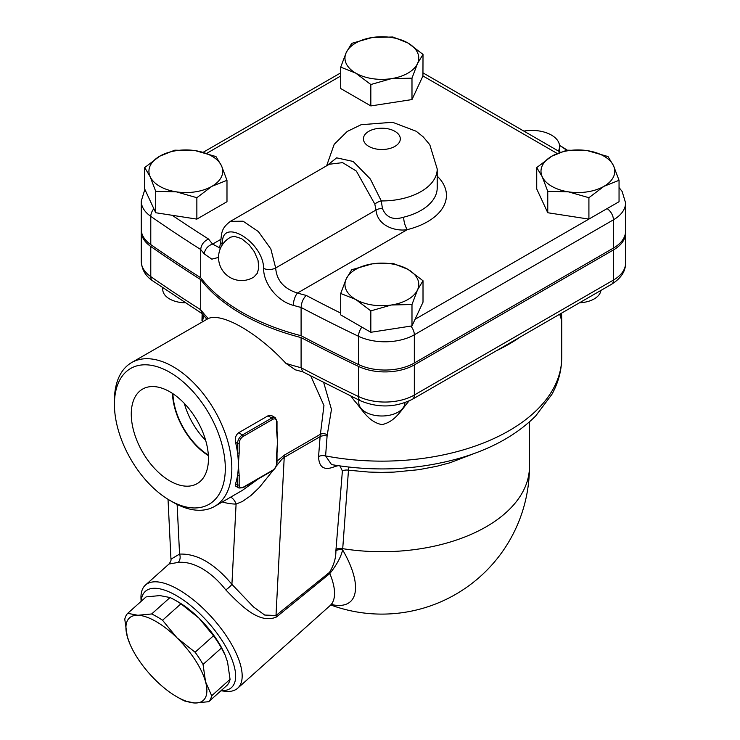 <?xml version="1.0" encoding="UTF-8"?>
<svg xmlns="http://www.w3.org/2000/svg" width="740" height="740" viewBox="0 0 740 740"><rect width="100%" height="100%" fill="white"/><g stroke="black" fill="none" stroke-linecap="round" stroke-linejoin="round"><path stroke-width="1.11" d="M202.131 313.677L201.974 320.772M202.39 321.724L203.704 315.582M529.461 421.883L529.461 466.505A147.593 85.211 180 0 1 342.713 548.664L348.707 467.079M208.338 455.072A52.189 30.137 60 0 1 172.91 393.708M184.297 403.374A52.189 30.137 -120 0 0 205.655 440.374M169.867 480.935A54.575 31.515 60 0 1 134.051 432.299A54.575 31.515 60 0 1 143.181 388.768A54.575 31.515 60 0 1 197.154 420.616A54.575 31.515 60 0 1 197.746 483.276A54.575 31.515 60 0 1 169.867 480.935M172.466 393.412A52.818 30.488 -120 0 0 208.365 455.6M222.601 244.764C219.688 215.784 263.329 241.083 263.653 268.463C263.218 282.736 276.917 301.217 293.318 305.343A9.222 3.367 -73.9 0 1 297.434 293.049C283.873 288.72 276.612 280.349 275.668 267.954L270.849 248.973L258.362 231.565L243.108 221.204L230.408 221.353L329.318 164.243L342.592 162.633L356.356 171.079L374.81 204.083A9.222 5.097 160.7 0 1 381.294 200.938L370.324 178.988L353.156 161.459L336.635 157.842L327.089 165.529M374.81 204.083L375.994 210.031C377.548 226.81 397.001 231.592 407.315 229.613A9.222 2.969 76.1 0 1 403.679 217.181C393.273 220.437 386.197 217.532 382.423 208.477L381.294 200.938A55.352 31.959 0 0 0 437.211 168.988L429.801 144.726L423.243 136.9L416.195 131.258L392.542 122.276L361.111 124.709L347.19 131.48L334.184 144.337L326.627 165.797M174.696 599.937L177.424 601.472A55.352 22.367 48.2 0 1 199.023 618.178L180.93 603.812A59.958 24.226 -131.8 0 0 174.696 599.937A59.958 24.226 -131.8 0 0 170.043 597.532L159.886 595.589L146.104 596.893L127.724 613.331L137.871 615.273L151.654 613.969A59.958 24.226 48.2 0 1 162.541 620.25L177.008 637.862L195.101 652.227A59.958 24.226 48.2 0 1 203.047 664.437L205.544 681.734L211.677 695.776A59.958 24.226 48.2 0 1 208.726 701.696L194.944 703L184.787 701.058A59.958 24.226 48.2 0 1 180.135 698.653L177.406 697.108A55.352 22.367 -131.8 0 0 194.944 703A55.352 22.367 -131.8 0 0 205.544 681.734A55.352 22.367 -131.8 0 0 177.008 637.862A55.352 22.367 -131.8 0 0 137.871 615.273A55.352 22.367 -131.8 0 0 127.271 636.539L124.773 619.251A59.958 24.226 48.2 0 1 127.724 613.331M208.726 701.696L227.106 685.259A59.958 24.226 -131.8 0 0 230.057 679.338L227.559 662.05L225.201 655.233L221.436 648A59.958 24.226 -131.8 0 0 213.49 635.79L199.023 618.178A55.352 22.367 48.2 0 1 224.932 654.613L225.201 655.233M213.49 635.79L195.101 652.227M221.436 648L203.047 664.437M230.057 679.338L211.677 695.776M180.93 603.812L162.541 620.25M170.043 597.532L151.654 613.969M141.238 601.241A64.574 26.094 48.2 0 1 176.342 595.58A64.574 26.094 48.2 0 1 229.603 653.984A64.574 26.094 48.2 0 1 221.131 690.605M129.898 643.966L127.271 636.539A55.352 22.367 -131.8 0 0 129.898 643.966A55.352 22.367 -131.8 0 0 155.807 680.402A55.352 22.367 -131.8 0 0 177.406 697.108M221.001 690.716L223.73 691.141A69.19 27.954 -131.8 0 0 237.679 688.219A69.19 27.954 -131.8 0 0 230.196 641.959A69.19 27.954 -131.8 0 0 178.627 589.632A69.19 27.954 -131.8 0 0 145.456 585.062A69.19 27.954 -131.8 0 0 140.988 598.595L141.109 601.361M276.427 617.003L329.818 573.546A6.919 3.062 51.4 0 1 329.522 572.353L276.002 615.504L264.707 615.051L253.515 606.957L231.916 584.332C214.461 563.491 197.016 553.409 179.561 554.103L170.959 559.163C171.319 560.134 170.653 561.762 168.97 564.037L178.183 562.409C185.694 561.716 193.686 563.778 202.14 568.607C210.595 573.546 218.476 580.641 225.774 589.891C240.26 604.774 258.88 624.606 276.427 617.003A6.919 2.997 50.9 0 1 276.002 615.504L284.216 457.385A13.838 7.992 60 0 1 284.641 454.943L277.01 461.103M358.798 399.998L358.798 402.671A23.06 13.311 0 0 0 381.858 415.991A23.06 13.311 0 0 0 404.919 402.671L404.919 402.671M162.772 287.805L162.772 289.497A23.06 13.311 0 0 0 185.231 302.808M407.953 269.36L423.012 280.747L417.499 289.932A36.898 21.303 0 0 0 407.953 269.36A36.898 21.303 0 0 0 372.312 263.847L392.885 263.348L407.953 269.36M411.986 304.51L391.404 305A36.898 21.303 0 0 0 417.499 289.932L411.986 304.51L411.986 325.914L370.832 332.288L340.705 314.889L340.705 293.475L346.218 278.906L351.731 269.721L372.312 263.847A36.898 21.303 0 0 0 346.218 278.906A36.898 21.303 0 0 0 355.764 299.487A36.898 21.303 0 0 0 391.404 305L370.832 310.874L355.764 299.487L340.705 293.475M211.927 186.314L196.858 197.7L176.277 191.827A36.898 21.303 0 0 0 211.927 186.314A36.898 21.303 0 0 0 221.473 165.732L226.986 180.301L211.927 186.314M155.705 191.327L150.192 176.758A36.898 21.303 0 0 0 176.277 191.827L155.705 191.327L155.705 212.741L144.679 188.978L144.679 167.573L159.738 156.186A36.898 21.303 0 0 0 150.192 176.758L144.679 167.573M195.379 150.664L215.96 156.547L221.473 165.732A36.898 21.303 0 0 0 195.379 150.664A36.898 21.303 0 0 0 159.738 156.186L174.806 150.174L195.379 150.664M355.764 73.131L340.705 67.127L346.218 52.559A36.898 21.303 0 0 0 355.764 73.131A36.898 21.303 0 0 0 391.404 78.644L370.832 84.526L355.764 73.131M351.731 43.364L372.312 37.49A36.898 21.303 0 0 0 346.218 52.559L351.731 43.364M392.885 37L407.953 43.003A36.898 21.303 0 0 0 372.312 37.49L392.885 37M417.499 63.584L411.986 78.153L391.404 78.644A36.898 21.303 0 0 0 417.499 63.584A36.898 21.303 0 0 0 407.953 43.003L423.012 54.39L417.499 63.584M619.047 180.301L603.979 186.314A36.898 21.303 0 0 0 613.525 165.732A36.898 21.303 0 0 0 587.44 150.664A36.898 21.303 0 0 0 551.799 156.186L566.859 150.174L587.44 150.664L608.012 156.547L613.525 165.732L619.047 180.301L619.047 201.715L415.066 319.282L423.012 302.161L423.012 280.747M415.066 319.282L411.986 325.914M196.858 197.7L196.858 219.114L226.986 201.715L226.986 180.301M196.858 219.114L155.705 212.741M423.012 54.39L422.947 75.961L411.986 99.567L411.986 78.153M411.986 99.567L370.832 105.931L370.832 84.526M370.832 105.931L340.705 88.541L340.705 67.127M370.832 332.288L370.832 310.874M588.642 219.068L547.757 212.741L536.731 188.978L536.731 167.573L551.799 156.186A36.898 21.303 0 0 0 542.244 176.758L536.731 167.573M579.513 302.78A23.06 13.311 0 0 0 600.889 290.441M568.338 191.827L547.757 191.327L542.244 176.758A36.898 21.303 0 0 0 568.338 191.827A36.898 21.303 0 0 0 603.979 186.314L588.91 197.7L568.338 191.827M547.757 212.741L547.757 191.327M588.91 219.114L588.91 197.7M327.089 436.008A6.919 4.098 4.4 0 0 320.106 436.665L318.561 456.58A6.919 4.098 4.4 0 1 325.609 455.933A179.885 103.859 180 0 0 561.743 357.291C561.669 370.25 558.385 382.617 551.883 394.392L535.779 415.861C516.89 434.778 491.647 448.875 460.03 458.125C418.526 469.872 375.707 472.037 331.566 464.609L325.609 455.933L327.089 436.008L331.464 409.424L323.732 382.682M559.699 314.223L561.743 320.772L561.567 313.14M496.577 350.668A179.885 103.859 0 0 0 520.414 336.904M350.991 396.233L354.266 400.581C362.212 409.257 367.928 421.68 381.858 424.631C395.789 421.671 401.506 409.257 409.451 400.581M625.55 232.064A41.514 23.967 180 0 1 625.577 233.008A41.514 23.967 180 0 1 613.423 249.954L414.326 364.903A41.514 23.967 180 0 1 358.502 366.42A1568.227 905.409 180 0 1 301.097 337.597A198.339 114.506 180 0 1 200.716 279.637A1568.227 905.409 180 0 1 150.784 246.494A41.514 23.967 180 0 1 141.248 231.213A41.514 23.967 180 0 1 141.285 230.27M523.855 131.1A27.676 15.975 180 0 1 559.56 146.391A27.676 15.975 180 0 1 558.367 151.025M219.604 247.854L212.639 244.089A9.222 6.743 139.2 0 0 204.388 253.996L211.834 259.157L218.55 257.409M230.778 237.133L234.413 236.328L241.619 238.659L249.214 244.875L254.338 251.73L258.047 260.462L258.778 267.954L257.233 273.375L253.885 277.019A23.06 23.06 0 0 1 221.658 269.046A23.06 23.06 0 0 1 230.778 237.133M144.864 189.403L141.248 201.086L141.248 229.326A41.514 23.967 0 0 0 150.784 244.616A1568.227 905.409 0 0 0 200.716 277.75L200.716 249.51C201.188 244.727 203.796 241.24 208.541 239.029A1558.995 900.081 180 0 1 172.244 215.303M340.705 313.103A1558.995 900.081 180 0 1 306.212 295.417C303.123 298.581 301.421 302.595 301.097 307.461A1568.227 905.409 0 0 0 358.502 336.284A41.514 23.967 0 0 0 414.326 334.776L613.423 219.826A41.514 23.967 0 0 0 625.577 202.88L622.137 191.466L619.047 187.535M200.716 277.75A198.339 114.506 0 0 0 301.097 335.71L301.097 307.461A198.339 114.506 0 0 1 293.318 305.343M301.097 335.71A1568.227 905.409 0 0 0 358.502 364.533A41.514 23.967 0 0 0 414.326 363.016L613.423 248.076A41.514 23.967 0 0 0 625.577 231.13L625.577 202.88M331.594 604.552A79.781 32.236 -131.8 0 0 342.62 549.876A6.919 4.135 4 0 0 335.895 550.634C336.025 557.821 333.897 565.064 329.522 572.353M382.867 415.982L380.85 415.982M235.783 486.189L235.542 483.71A83.028 47.934 -120 0 0 237.54 475.404L237.54 484.857A1.156 0.666 0 0 0 239.168 484.857L239.168 475.404A1.156 0.666 180 0 1 237.54 475.404A83.028 47.934 -120 0 0 238.354 464.618A83.028 47.934 -120 0 0 237.54 452.889A1.156 0.666 0 0 0 239.168 452.889L239.168 443.436A5.763 3.33 -60 0 1 243.247 436.369L272.598 419.423A1.156 0.666 -120 0 0 271.784 418.017L242.433 434.963A1.156 0.666 60 0 1 243.247 436.369M272.598 419.423A5.763 3.33 -60 0 1 276.677 421.782L276.677 431.235A1.156 0.666 0 0 0 277.01 430.763L277.223 435.407M239.168 475.404L238.354 464.618L239.168 452.889M277.223 435.435A83.028 47.934 60 0 1 277.491 442.021A83.028 47.934 60 0 1 277.278 447.691L277.01 453.278A1.156 0.666 180 0 1 276.677 453.75L276.677 463.203A1.156 0.666 0 0 0 277.01 462.731L277.01 453.278M276.677 431.235L277.491 442.021L276.677 453.75M238.622 432.761L242.433 434.963A6.919 3.996 120 0 0 237.54 443.436L237.54 452.889A83.028 47.934 -120 0 0 235.542 442.279C234.765 438.191 235.792 435.018 238.622 432.761L267.982 415.815L269.258 415.325L272.107 415.861M310.8 376.022L323.954 405.511L320.106 436.665L284.216 457.385L281.727 459.411L276.27 466.117M169.858 500.397A78.412 45.27 60 0 1 114.423 404.364A78.412 45.27 60 0 1 169.867 372.35A78.412 45.27 60 0 1 225.312 468.383A78.412 45.27 60 0 1 169.858 500.397L173.123 502.275A83.028 47.934 -120 0 0 214.637 506.391A83.028 47.934 -120 0 0 231.833 468.383A83.028 47.934 -120 0 0 195.591 384.837A83.028 47.934 -120 0 0 131.609 362.591L208.264 318.524C222.176 312.345 257.77 332.898 285.927 363.358L295.26 369.806L303.086 371.924M131.609 362.591A83.028 47.934 -120 0 0 114.423 400.599L114.423 404.364M258.288 478.919L242.368 490.38M222.305 501.96A96.857 55.926 -120 0 0 236.088 504.079A13.838 10.702 90.4 0 0 230.723 497.104M225.774 589.891A6.919 1.462 141.2 0 0 231.916 584.332L236.088 504.079L242.517 501.415L250.869 495.569L259.287 487.521L273.328 470.122M567.127 150.155A78.412 45.27 -120 0 0 561.244 146.391L559.505 145.392M559.514 145.419A83.028 47.934 60 0 1 566.618 150.238M178.183 562.409A6.919 5.458 84.9 0 0 179.561 554.103L177.128 504.43M237.679 688.219L330.068 605.616A69.19 27.954 48.2 0 0 329.818 573.546C336.746 564.851 341.011 556.961 342.62 549.876A128.381 69.68 -57.2 0 1 342.713 548.664A6.919 4.088 -175.4 0 0 335.997 549.367A134.393 72.955 122.8 0 0 335.895 550.634M475.839 452.889L449.957 462.787L436.683 466.302L418.738 469.697L393.93 472.111L381.424 472.398L368.862 472.065L348.818 470.233A6.919 4.07 4.7 0 0 342.389 470.973L335.997 549.367M335.164 465.22A6.919 4.431 -114.6 0 0 334.813 466.552L338.115 465.682M327.404 434.722A6.919 4.338 23.8 0 0 320.633 434.158L284.641 454.943M613.423 249.954L613.423 280.081A9.222 5.328 60 0 1 611.508 284.308C620.934 278.407 625.624 271.349 625.577 263.135A41.514 23.967 180 0 1 613.423 280.081L414.326 395.031A41.514 23.967 180 0 1 358.502 396.548A1568.227 905.409 180 0 1 301.097 367.725L301.097 337.597M206.802 319.208L201.752 313.122L200.716 309.764L200.716 279.637M285.927 363.358A198.339 114.506 180 0 0 301.097 367.725L302.679 371.767L360.399 400.766C378.251 408.129 395.595 407.62 412.411 399.258L611.508 284.308M263.653 268.463A9.222 5.328 0 0 0 275.668 267.954L375.994 210.031A9.222 5.328 180 0 1 382.423 208.477M368.816 146.391A18.454 10.656 180 0 1 377.086 128.566A18.454 10.656 180 0 1 399.683 141.618A18.454 10.656 180 0 1 368.816 146.391M437.211 168.988L437.211 187.812A55.352 31.959 180 0 1 403.679 217.181M422.947 75.961L557.155 153.448M206.802 153.31L340.705 75.998M220.853 239.344L212.639 244.089A189.107 109.178 180 0 1 208.541 239.029M306.212 295.417A189.107 109.178 180 0 1 297.434 293.049L407.315 229.613A64.574 37.277 0 0 0 437.211 176.148M230.408 221.353C221.898 227.865 221.584 231.703 220.788 241.592A9.222 5.328 0 0 0 222.453 244.653M141.248 201.086A41.514 23.967 0 0 0 150.784 216.367A1568.227 905.409 0 0 0 200.716 249.51A198.339 114.506 0 0 0 204.388 253.996M150.784 244.616L150.784 216.367A9.222 5.8 -55.1 0 1 153.837 208.726M607.068 208.625A9.222 5.328 60 0 1 613.423 219.826L613.423 248.076M410.839 326.1A9.222 5.328 60 0 1 414.326 334.776L414.326 363.016M361.879 327.117A9.222 4.801 115.6 0 0 358.502 336.284L358.502 364.533M235.542 442.279L237.54 443.436A1.156 0.666 0 0 0 239.168 443.436M276.677 421.782A1.156 0.666 0 0 0 277.01 421.31L275.243 417.675A6.919 3.996 120 0 0 271.784 418.017L267.982 415.815M235.542 483.71L237.54 484.857A6.919 3.996 120 0 0 238.974 488.03L243.007 487.743A1.156 0.666 -120 0 0 243.247 487.216A5.763 3.33 -60 0 1 239.168 484.857M276.677 463.203A5.763 3.33 -60 0 1 272.598 470.27A1.156 0.666 60 0 1 272.357 470.797C275.206 468.855 276.76 466.172 277.01 462.731M272.598 470.27L243.247 487.216M339.975 465.96L342.389 470.973M318.561 456.58C318.968 467.588 324.379 470.908 334.813 466.552M208.264 318.524A198.339 114.506 180 0 1 200.716 309.764A1568.227 905.409 180 0 1 150.784 276.621A41.514 23.967 180 0 1 141.248 261.34L141.248 231.213M141.248 261.34C141.812 269.675 145.595 276.159 152.616 280.793A9.222 5.8 -55.1 0 1 150.784 276.621L150.784 246.494M414.326 364.903L414.326 395.031A9.222 5.328 60 0 1 412.411 399.258M358.502 366.42L358.502 396.548A9.222 4.801 115.6 0 0 360.399 400.766M145.456 585.062L168.97 564.037M561.743 357.291L561.743 320.772M220.788 241.592L219.521 247.974M203.176 152.283L340.705 72.881M423.012 72.881L560.328 152.162M330.845 605.005A147.593 147.593 0 0 0 529.461 466.505M561.188 318.996L560.282 313.88M203.232 315L202.529 318.996M277.01 421.31L277.01 430.763M243.007 487.743L272.357 470.797M272.024 415.806L275.243 417.675M238.974 488.03L235.746 486.171M242.433 490.343L214.637 506.391M170.959 559.107L168.026 499.296M332.843 604.071L330.068 605.616M152.616 280.793L202.871 314.149M559.56 151.719L559.56 146.391M625.577 263.135L625.577 233.008"/></g></svg>
